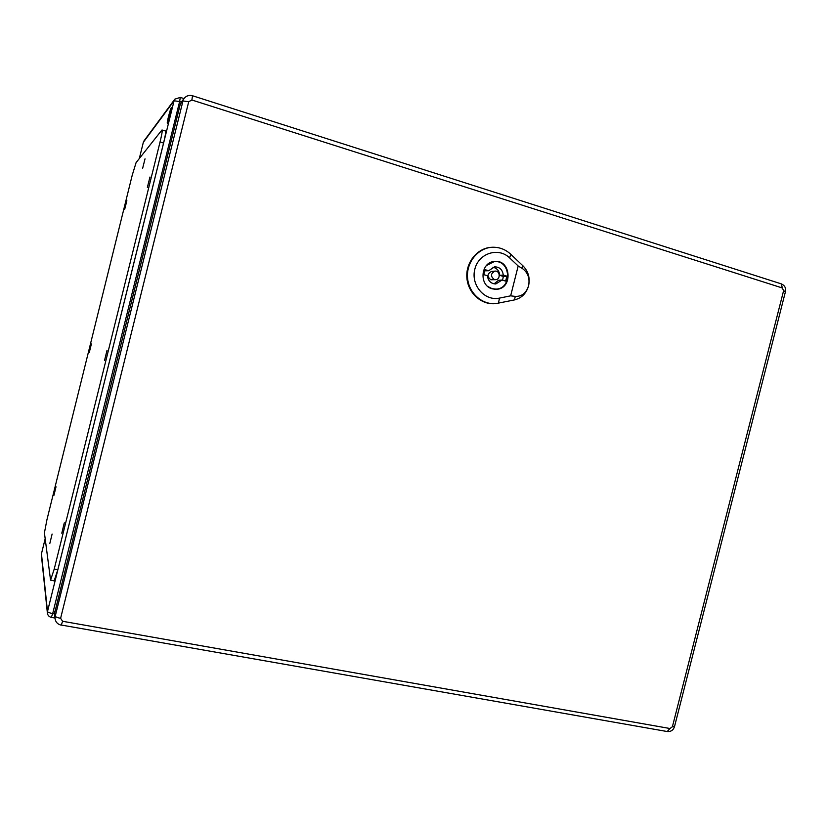 <?xml version="1.0" encoding="UTF-8"?>
<svg xmlns="http://www.w3.org/2000/svg" width="827" height="827" viewBox="0 0 827 827"><rect width="100%" height="100%" fill="white"/><g stroke="black" fill="none" stroke-linecap="round" stroke-linejoin="round"><path stroke-width="1.24" d="M171.354 107.582L171.499 107.479C172.357 107.314 168.015 123.843 167.364 123.213C166.568 123.409 170.31 108.699 171.354 107.582M50.571 580.182L54.148 580.843L57.849 569.689L163.57 143.05C165.338 135.731 166.01 131.71 165.596 130.997L161.885 130.066L136.093 162.609L132.227 175.221L46.932 519.759L44.42 532.888L50.571 580.182L54.241 569.007L160.056 141.975C161.823 134.646 162.505 130.635 162.102 129.922M64.279 522.881L61.787 533.198L64.279 522.881M56.019 486.803L53.941 495.321L56.019 486.803M107.045 350.276L104.512 360.551L107.045 350.276M91.383 343.949L89.285 352.457L91.383 343.949M149.976 177.009L147.371 187.347L149.976 177.009M126.862 200.651L124.722 209.19L126.862 200.651M52.111 534.035L49.847 543.38L52.111 534.035M145.035 158.815L142.668 168.191L145.035 158.815M181.558 101.721L180.203 104.491L54.448 613.861M485.004 269.654L488.664 270.739L494.598 266.842C499.653 266.935 502.547 269.685 503.271 275.081L506.889 276.156L505.648 281.108L502.03 280.033L495.818 283.961C490.918 283.733 488.106 280.984 487.413 275.722L483.754 274.636L485.004 269.654M484.519 270.842L488.664 270.739M492.892 267.224C496.996 268.155 499.281 270.863 499.756 275.36L503.271 275.081M499.756 275.36L503.343 276.425L506.889 276.156M503.343 276.425L502.578 280.198M494.06 283.868L498.516 280.281L502.03 280.033M487.909 286.535L492.024 288.644L495.952 289.109C512.688 288.85 510.641 259.275 493.998 261.714L486.431 265.55M528.567 285.822C526.251 293.078 521.816 296.604 515.262 296.397L510.652 295.839L518.178 265.994L522.302 268.465C527.905 272.465 529.993 278.244 528.567 285.822C530.21 278.058 528.37 271.421 523.046 265.922L510.766 254.261C505.493 249.392 499.374 247.056 492.427 247.252C478.161 247.759 466.263 262.211 467.534 277.655C468.568 293.12 482.368 305.318 496.438 303.509L514.487 299.912C521.641 298.102 526.334 293.409 528.567 285.822M492.282 288.84C478.823 285.677 480.508 262.273 494.288 261.466C511.21 258.985 513.288 289.057 496.283 289.305L492.282 288.84M492.127 247.273L491.786 247.283C477.51 247.78 465.611 262.252 466.873 277.707C467.917 293.192 481.727 305.39 495.818 303.581L496.438 303.509M510.652 295.839L499.498 298.102C484.705 301.431 470.584 285.067 474.832 269.199C478.595 253.196 498.433 246.87 509.628 257.9L518.178 265.994M495.011 271.122L491.548 271.432C487.113 273.799 486.886 276.59 490.856 279.784L495.631 279.681C500.769 279.516 500.128 270.45 495.011 271.122C490.556 273.51 490.328 276.311 494.319 279.536L495.631 279.681M181.309 102.062L179.624 101.535L52.69 613.593L54.448 613.903M45.175 538.77L41.464 553.759L47.501 611.525L174.073 100.801L143.34 142.285L139.318 158.546M51.357 617.252L52.69 613.593C49.61 612.972 47.883 612.28 47.501 611.525L47.387 613.096C47.749 615.412 49.082 616.839 51.419 617.397L54.975 618.017M174.838 99.157L174.073 100.801L179.624 101.535L180.296 97.41L174.838 99.157L144.001 140.89M41.371 555.031L47.387 613.096M41.484 553.666L45.175 538.739M139.308 158.557L143.329 142.358M54.241 569.007L57.849 569.689M160.056 141.975L163.57 143.05M192.422 95.829C189.114 94.94 186.395 95.756 184.256 98.268L180.203 104.491M188.721 101.721L191.874 100.005L782.332 287.972L783.603 290.68L672.403 726.737L669.994 728.515L62.594 621.273L60.609 618.317L188.721 101.721L182.963 100.966L55.233 616.177L54.592 611.194M60.609 618.317C57.435 617.676 55.647 616.963 55.233 616.177L55.068 618.772C55.688 622.235 57.745 624.364 61.25 625.171L62.594 621.273M61.177 625.016L667.234 731.533L669.994 728.515M191.874 100.005L192.536 95.756C189.207 94.857 186.447 95.694 184.256 98.268L181.475 101.835M782.332 287.972L781.308 283.878L192.536 95.756M783.603 290.68L785.443 291.673C786.105 287.972 784.73 285.377 781.308 283.878M672.403 726.737L674.501 726.654L785.443 291.673M509.628 257.9L510.766 254.261M499.498 298.102L498.433 303.189M514.487 299.912L515.262 296.397M522.302 268.465L523.046 265.922M184.007 98.589L180.296 97.41M54.437 613.748L55.068 618.772M667.234 731.533C670.914 731.802 673.333 730.179 674.501 726.654M493.998 289.202L495.952 289.109M492.096 261.921L493.998 261.714M492.427 247.252L491.786 247.283"/></g></svg>
